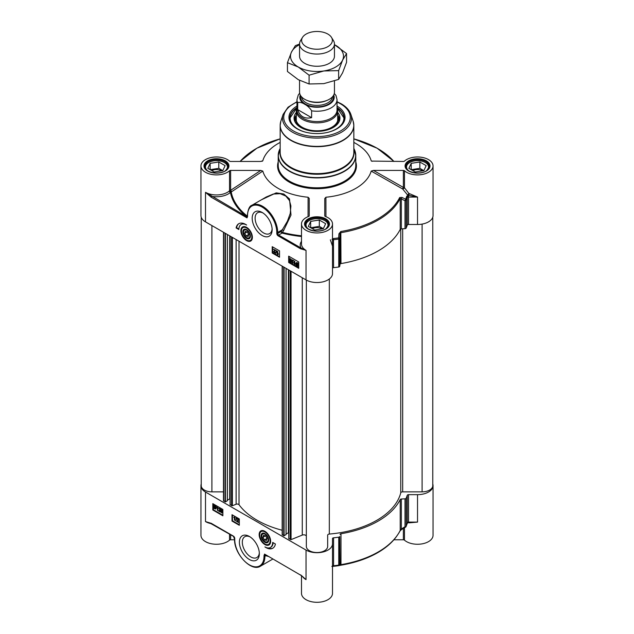 <?xml version="1.0" encoding="UTF-8"?>
<svg xmlns="http://www.w3.org/2000/svg" width="634" height="634" viewBox="0 0 634 634"><rect width="100%" height="100%" fill="white"/><g stroke="black" fill="none" stroke-linecap="round" stroke-linejoin="round"><path stroke-width="0.95" d="M268.673 539.922A4.866 2.805 60 0 1 265.234 541.721A4.866 2.805 60 0 1 265.115 541.65M261.802 535.904A4.866 2.805 60 0 1 261.802 535.762A4.866 2.805 60 0 1 265.075 533.693M261.897 536.998A4.525 2.615 60 0 1 261.802 536.039A4.525 2.615 60 0 1 264.996 534.193A4.525 2.615 60 0 1 268.198 539.732A4.525 2.615 60 0 1 264.996 541.579A4.525 2.615 60 0 1 261.897 536.998M267.041 538.472L266.47 540.485L264.418 539.899L262.952 537.299L263.53 535.294L265.575 535.873L267.041 538.472M270.377 543.14A7.759 4.478 60 0 1 269.244 544.392A7.759 4.478 60 0 1 269.149 544.447M261.398 531.015A7.759 4.478 60 0 1 261.485 530.959A7.759 4.478 60 0 1 263.134 530.603M268.57 539.019A5.334 3.075 -120 0 0 264.909 533.59A5.334 3.075 -120 0 0 261.137 535.762A5.334 3.075 -120 0 0 264.909 542.292A5.334 3.075 -120 0 0 268.673 540.12A5.334 3.075 -120 0 0 268.57 539.019M409.255 522.646A1.292 0.563 -70 0 1 409.263 522.828L417.529 522.099L408.534 522.099A1.292 0.745 0 0 0 407.86 522.202L407.258 523.216A91.764 52.979 180 0 1 406.148 526.204A1.292 1.022 22.9 0 1 405.617 526.997L405.007 526.775A2040.046 1659.36 -8.6 0 1 401.338 528.954L400.212 530.46A86.596 49.999 180 0 1 340.981 564.648L340.054 564.339A2040.046 145.178 -87.1 0 1 339.729 564.458L339.729 536.515A1.292 0.745 180 0 1 338.754 537.172A91.764 52.979 180 0 1 333.571 537.814A1.292 0.745 0 0 0 332.509 538.551L332.509 543.742A15.509 8.955 180 0 1 322.936 552.016A15.509 8.955 180 0 1 306.032 550.074L205.503 492.032A15.509 8.955 180 0 1 200.954 485.699A15.509 8.955 180 0 1 201.232 484.019M339.729 536.515L340.054 564.339A1.292 1.292 68.1 0 1 339.245 565.473L339.245 565.473A1.292 1.292 68.1 0 1 339.206 565.488M338.889 565.607A1.292 1.292 69.6 0 1 338.627 565.671L338.754 565.116A1.292 0.745 180 0 0 339.729 564.458A1.292 1.292 69.6 0 1 338.897 565.607A1.292 1.292 69.6 0 1 338.889 565.607L340.838 565.211L340.981 564.648L340.981 533.741A1.292 0.745 0 0 0 340.054 534.399M340.981 533.741A86.596 49.999 0 0 0 400.212 499.552L400.212 530.46A1.292 1.014 26.5 0 1 400.125 530.832L401.948 529.184M407.099 523.716A1.292 1.038 -162.4 0 0 407.218 523.47L406.085 526.529A1.292 1.292 0 0 1 405.554 527.139L401.885 529.319L401.338 528.954L401.338 499.013A1.292 0.745 0 0 0 400.212 499.552M401.338 499.013L405.007 498.831L405.007 526.775A1.292 0.745 180 0 0 406.148 526.204L406.148 498.261A1.292 0.745 180 0 1 405.007 498.831M408.534 494.655L417.529 494.655L417.529 522.099L408.534 522.646L408.534 494.655A1.292 0.745 0 0 0 407.258 495.273A91.764 52.979 180 0 1 406.148 498.261M432.768 484.019A15.509 8.955 180 0 1 433.046 485.699A15.509 8.955 180 0 1 417.529 494.655M238.4 522.44L236.585 521.394L238.051 519.928L237.536 519.08L236.648 519.167L237.544 518.77L238.392 520.142L237.053 521.291L238.4 522.067M236.625 521.148L238.051 519.928M237.29 520.633L238.321 519.769M236.648 519.167L237.813 518.612L238.669 519.983L237.861 520.831M236.926 519.008L237.813 518.612L236.926 519.008M237.33 521.132L238.677 521.909M236.205 517.954L235.682 520.926L236.474 518.113M236.751 517.954L235.682 520.926M234.366 520.11L234.366 517.637L233.692 517.344L234.485 517.003L234.366 520.11M234.762 516.845L233.692 517.344L234.707 517.13M234.976 516.972L234.707 520.308M221.076 511.614L221.607 512.518L222.185 512.074L220.791 510.806L221.052 509.332L222.415 510.124L221.321 509.863L221.171 510.624L222.542 512.248L222.328 512.866L221.607 512.835L220.727 511.44L221.884 512.359L222.463 511.915M222.415 510.124L221.052 509.332M222.692 509.966L222.415 510.497M221.543 509.99L221.171 510.624M221.448 510.465L222.819 512.09L222.597 512.708L221.607 512.835M221.353 511.456L220.727 511.44M220.363 512.066L218.556 511.02L220.014 509.554L219.499 508.706L218.619 508.793L219.507 508.389L220.363 509.76L219.023 510.917L220.363 511.686M218.595 510.766L220.014 509.554M219.253 510.251L220.291 509.395M218.619 508.793L219.776 508.23L220.632 509.601L219.824 510.457M218.888 508.634L219.776 508.23L218.888 508.634M219.293 510.758L220.64 511.527M217.399 510.346L217.399 507.874L216.725 507.58L217.517 507.24L217.399 510.346M217.787 507.081L216.725 507.58L217.731 507.366M218.009 507.208L217.731 510.544M215.592 506.946L215.75 507.826L214.815 508.555L214.205 507.937L215.592 506.946L214.205 507.937M214.482 507.779L215.584 508.523M215.441 506.629L214.046 507.628L213.88 506.732L214.823 506.003L215.441 506.629M215.1 505.845L213.92 507.2M214.197 507.041L214.316 507.469M214.157 505.924L214.823 506.003M215.98 506.249L215.734 509.031L213.666 508.325L213.896 505.52L215.663 506.471L216.249 506.091L216.162 506.534M216.44 506.376L215.837 506.772M216.107 506.614L216.4 507.874L215.861 508.928M214.046 505.464L215.092 505.48L215.94 506.312M213.27 503.911L213.27 509.712L222.867 515.252M212.81 509.974L212.81 503.642L222.867 509.451L222.867 515.783L212.81 509.974L213.27 509.712M232.004 521.053L232.004 514.721L239.319 518.945L239.319 525.277L232.004 521.053L232.464 520.791L239.319 524.746M232.464 514.99L232.464 520.791M275.418 544.012A13.702 7.909 60 0 1 272.763 548.228A13.702 7.909 60 0 1 264.909 546.912A10.984 6.34 -120 0 0 270.401 547.459A10.984 6.34 -120 0 0 272.675 542.427L275.418 544.012M267.603 547.911A13.702 7.909 -120 0 0 272.985 548.093M273.119 542.68A10.984 6.34 60 0 1 270.853 547.19A10.984 6.34 60 0 1 270.623 547.316M200.954 485.699L200.954 535.302A15.509 8.955 0 0 0 212.121 543.901A15.509 8.955 0 0 0 229.54 540.128A1.292 0.745 180 0 1 230.625 539.78L230.625 534.724M211.494 523.462L205.503 521.584L211.043 523.28M234.746 539.526L234.556 539.265C233.938 553.704 251.381 572.367 260.487 566.17A21.326 12.315 -120 0 0 264.909 556.406L264.893 555.329L265.812 554.829L300.627 575.141L264.529 554.076L264.893 555.329L265.812 554.829L264.529 554.076L263.99 556.406A20.676 11.943 60 0 1 249.368 564.854A20.676 11.943 60 0 1 234.746 539.526L234.746 538.472A1.942 1.117 -120 0 0 233.375 536.095L211.043 523.201M265.384 554.798A1.292 1.046 109.5 0 0 264.893 555.329L265.812 554.829M263.99 555.384L266.011 555.772A1.292 1.046 109.5 0 1 266.328 555.336M403.375 528.439L403.375 539.78A1.292 0.745 180 0 1 404.46 540.128A15.509 8.955 0 0 0 421.879 543.901A15.509 8.955 0 0 0 433.046 535.302L433.046 485.699M403.375 539.78L394.015 539.78M301.491 575.696L301.491 593.345A15.509 8.955 0 0 0 317 602.3A15.509 8.955 0 0 0 332.509 593.345L332.509 543.742M234.564 539.78L230.625 539.78M301.095 575.22L306.032 579.627L300.492 574.848M303.559 577.423L300.627 575.133M263.99 556.406L266.011 555.772L268.19 556.414M407.583 522.987L408.835 522.646A15.509 8.955 0 0 0 409.263 522.828M338.952 565.552L340.83 565.211A86.05 49.682 0 0 0 397.272 535.365M332.01 566.463L333.468 566.313A91.217 52.662 0 0 0 338.619 565.679L333.468 566.313L333.571 565.758L332.699 565.599L331.875 566.479M332.509 538.551L332.509 565.988A1.292 0.745 0 0 1 332.699 565.599M259.314 552.832A12.038 6.95 60 0 1 256.849 557.548A12.038 6.95 60 0 1 250.834 556.953A12.038 6.95 60 0 1 242.965 546.342A12.038 6.95 60 0 1 244.811 536.697A12.038 6.95 60 0 1 250.129 536.919M249.368 536.451L249.368 536.451A14.107 8.147 -120 0 0 239.39 542.205A14.107 8.147 -120 0 0 249.368 559.489A14.107 8.147 -120 0 0 259.346 553.728A14.107 8.147 -120 0 0 249.368 536.451L249.368 536.451M264.909 531.308A8.131 4.692 -120 0 0 262.856 530.555A8.131 4.692 -120 0 0 260.843 540.287A8.131 4.692 -120 0 0 270.274 543.409A8.131 4.692 -120 0 0 264.909 531.308M262.952 537.299L265.472 535.849M264.418 539.899L267.009 538.409M337.676 116.545A21.001 12.125 180 0 1 338.001 118.669A21.001 12.125 180 0 1 327.849 129.051A21.001 12.125 180 0 1 302.149 127.244A21.001 12.125 180 0 1 295.999 118.669A21.001 12.125 180 0 1 296.324 116.545M337.922 119.731A21.001 12.125 0 0 0 337.89 119.533A21.001 12.125 0 0 0 337.676 118.677M296.324 118.677A21.001 12.125 0 0 0 296.11 119.533A21.001 12.125 0 0 0 296.078 119.731M246.143 235.967L244.669 233.367L245.247 231.355L247.292 231.941L248.766 234.54L248.187 236.553L246.143 235.967L248.583 234.556L247.91 233.027M244.669 233.367L247.197 231.917M337.034 107.685L344.143 118.241A27.143 15.668 0 0 0 337.034 107.772A26.882 15.525 -0 0 1 330.885 131.428A26.882 15.525 -0 0 1 328.436 132.181M305.564 132.181A26.882 15.525 -0 0 1 296.966 107.78A27.143 15.668 0 0 0 289.857 118.241L296.966 107.685M296.324 112.4A22.943 13.243 -0 0 0 294.065 118.407A22.943 13.243 -0 0 0 328.848 129.479A22.943 13.243 -0 0 0 339.935 118.407A22.943 13.243 -0 0 0 337.676 112.4M296.324 115.095A21.588 12.458 -0 0 0 295.721 116.577A21.588 12.458 -0 0 0 304.851 128.964A21.588 12.458 -0 0 0 328.15 129.336A21.588 12.458 -0 0 0 338.279 116.577A21.588 12.458 -0 0 0 337.676 115.095M296.324 119.184A21.199 12.236 -0 0 0 296.094 119.842M337.906 119.842A21.199 12.236 -0 0 0 337.676 119.184M337.034 107.558A27.143 15.668 180 0 1 344.143 118.138A27.143 15.668 180 0 1 336.511 129.027M297.489 129.027A27.143 15.668 180 0 1 289.857 118.138A27.143 15.668 180 0 1 296.966 107.558M332.509 268.388A1.292 0.745 180 0 1 333.571 267.651A91.764 52.979 0 0 0 338.754 267.009A1.292 0.745 0 0 0 339.729 266.351L339.729 238.408A2040.046 145.178 -87.1 0 1 340.054 234.295L340.981 232.67A86.596 49.999 0 0 0 400.212 198.482L401.338 198.91A1.292 0.491 -63.8 0 0 401.948 197.412L399.682 197.531A86.05 49.682 180 0 1 340.83 231.505L338.952 233.78A1991.965 278.088 91.5 0 0 338.619 237.893A1.292 0.46 4.5 0 1 339.729 238.408A1.292 0.745 0 0 1 338.754 239.066L338.754 267.009M405.007 228.668L401.338 228.85L401.338 198.91A2040.046 1659.36 -8.6 0 1 405.007 200.716L405.007 228.668A1.292 0.745 0 0 0 406.148 228.097A91.764 52.979 0 0 0 407.258 225.11A1.292 0.745 180 0 1 408.534 224.491L417.529 224.491A15.509 8.955 0 0 0 433.046 215.544L433.046 165.942A15.509 8.955 180 0 0 421.879 157.343A15.509 8.955 180 0 0 404.46 161.115A1.292 0.745 0 0 1 403.375 161.464L371.5 161.091M325.955 216.669L325.924 197.229A54.928 31.716 0 0 0 371.199 171.093L402.638 188.98A1.292 0.515 147.5 0 0 404.46 187.759A1.292 0.745 -0 0 0 403.375 187.418L373.458 170.419L403.375 170.419L403.375 187.418A1.292 0.428 -60.3 0 0 402.638 188.98L407.694 195.137L408.843 193.41L404.46 187.759L404.46 170.76A1.292 0.745 0 0 0 403.375 170.419M247.355 216.146L247.102 215.972A86.24 49.793 180 0 1 231.259 192.142A17.815 8.052 -48.2 0 0 231.442 191.84A1.292 0.468 56.5 0 0 230.625 190.327L230.625 170.419A1.292 0.745 0 0 0 229.54 170.76A15.509 8.955 180 0 1 212.121 174.532A15.509 8.955 180 0 1 200.954 165.942L200.954 215.544A15.509 8.955 0 0 0 205.503 221.876L306.032 279.911A15.509 8.955 0 0 0 322.936 281.853A15.509 8.955 0 0 0 332.509 273.579L332.509 223.984A15.509 8.955 180 0 0 325.353 216.44A1.292 0.745 0 0 1 324.759 215.806L324.759 198.537L325.924 197.229M280.165 142.412A54.928 31.716 0 0 0 262.801 160.79L260.542 161.464L230.625 161.464A1.292 0.745 0 0 1 229.54 161.115A15.509 8.955 180 0 0 212.121 157.343A15.509 8.955 180 0 0 200.954 165.942M243.115 227.083A7.759 4.478 60 0 1 243.21 227.027A7.759 4.478 60 0 1 244.859 226.671M246.626 240.643A8.131 4.692 -120 0 0 251.999 239.478A8.131 4.692 -120 0 0 250.692 231.664A8.131 4.692 -120 0 0 244.573 226.623A8.131 4.692 -120 0 0 240.975 231.949A8.131 4.692 -120 0 0 246.626 240.643M252.094 239.208A7.759 4.478 60 0 1 250.961 240.46A7.759 4.478 60 0 1 250.866 240.508M272.113 228.85A12.038 6.95 60 0 1 269.648 233.566A12.038 6.95 60 0 1 263.625 232.971A12.038 6.95 60 0 1 255.764 222.36A12.038 6.95 60 0 1 257.61 212.715A12.038 6.95 60 0 1 262.928 212.937M211.043 197.103L211.494 196.31A16.801 9.7 0 0 0 230.443 192.435A87.056 50.26 0 0 0 246.436 216.487L205.503 192.324L211.043 197.103L247.006 217.866L247.529 216.099M300.492 248.75L306.032 250.367L300.952 247.957L300.492 248.75L278.16 235.856A1.942 1.117 -120 0 1 276.789 233.478L276.789 232.424A20.676 11.943 60 0 0 262.167 207.096A20.676 11.943 60 0 0 247.537 215.536L247.537 216.043M288.668 256.168L298.725 261.977L298.725 268.309L288.668 262.5L288.668 256.168M272.216 246.674L279.531 250.89L279.531 257.222L272.216 253.006L272.216 246.674M236.117 227.939A13.702 7.909 60 0 1 238.772 223.723A13.702 7.909 60 0 1 246.626 225.038A10.984 6.34 -120 0 0 241.134 224.491A10.984 6.34 -120 0 0 238.859 229.524L236.117 227.939L236.577 227.677L238.875 229.001M262.167 235.499A14.107 8.147 -120 0 0 272.137 229.746A14.107 8.147 -120 0 0 262.167 212.461A14.107 8.147 -120 0 0 252.189 218.223A14.107 8.147 -120 0 0 262.167 235.499M406.148 228.097L406.148 200.154A91.764 52.979 0 0 0 407.258 197.158L407.86 197.166L407.686 195.708A2.774 1.537 43.2 0 0 407.535 195.716L406.719 196.239A91.217 52.662 180 0 1 405.617 199.211A1991.965 1678.523 166.2 0 0 401.948 197.412M399.682 197.531A1.292 1.014 -153.5 0 1 400.212 198.482L400.212 229.389A1.292 0.745 180 0 1 401.338 228.85M400.212 229.389A86.596 49.999 180 0 1 340.981 263.578L340.83 231.505M338.952 233.78A1.292 0.468 -175.5 0 1 340.054 234.295L340.054 264.235A1.292 0.745 180 0 1 340.981 263.578M340.054 264.235L339.729 266.351M332.509 240.104L332.699 240.555L333.571 239.707A91.764 52.979 0 0 0 338.754 239.066L338.619 237.893A91.217 52.662 180 0 1 333.468 238.527L332.01 239.319M407.813 194.955A16.801 9.7 0 0 0 408.581 195.256L417.513 197.055L409.263 193.568A1.292 0.563 -70 0 1 408.581 195.256L408.534 195.256A2.584 1.49 0 0 0 407.63 195.351A91.764 52.979 0 0 0 407.694 195.137M405.007 200.716A1.292 0.491 -63.7 0 0 405.617 199.211A1.292 1.022 22.9 0 1 406.148 200.154A1.292 0.745 0 0 1 405.007 200.716M417.529 224.491L417.529 197.055L408.534 197.055L408.534 224.491M433.046 165.942A15.509 8.955 180 0 1 421.879 174.532A15.509 8.955 180 0 1 404.46 170.76M373.458 170.419L371.199 171.093M372.158 161.329L371.199 160.79A54.928 31.716 0 0 0 353.835 142.412M262.5 161.091L261.842 161.329M230.625 170.419L260.748 170.419L262.801 171.085L231.442 191.84A1.292 0.452 30.8 0 1 229.54 190.675A16.777 7.331 129.5 0 1 229.365 190.961A15.509 8.955 180 0 1 205.503 192.324L205.503 221.876M262.801 171.085A54.928 31.716 0 0 0 308.084 197.237L309.241 198.418L309.241 215.806A1.292 0.745 0 0 1 308.647 216.44A15.509 8.955 180 0 0 301.491 223.984A15.509 8.955 180 0 0 317 232.94A15.509 8.955 180 0 0 332.509 223.984M308.084 197.237L308.053 216.669M301.491 235.785A86.24 49.793 180 0 1 282.376 232.409L281.131 231.497L277.7 233.478L277.7 232.424L282.336 229.746L283.572 230.657L291.006 215.061L289.516 198.957L283.739 193.98L276.194 192.879L261.319 199.845M301.491 241.356A16.801 9.7 0 0 0 300.952 247.957L278.611 235.063L282.051 233.082A1.292 0.42 104.2 0 0 282.376 232.409A1586.054 827.33 -59.6 0 1 283.572 230.657M266.32 196.96L273.309 194.036L280.18 193.695L285.799 196.065L289.445 200.51L290.903 205.987L290.253 213.42L287.424 221.218L282.336 229.746A1552.246 896.199 120 0 0 281.131 231.497A1.292 0.745 -120 0 0 282.051 233.082A87.056 50.26 0 0 0 301.491 236.506M247.537 215.013L247.537 216.566L247.355 215.275C248.037 209.228 249.574 205.892 251.96 205.25L266.407 196.905M247.102 215.972A1.292 0.856 128.6 0 1 246.436 216.487L247.006 217.866L247.537 216.566M247.355 215.956L247.26 216.099A1.292 0.856 -51.1 0 1 246.618 216.598A1.292 0.745 57.8 0 0 247.284 216.654A1.292 0.745 57.8 0 0 247.331 216.622M231.259 192.142A1.292 0.428 31.5 0 1 229.365 190.961A1.292 0.88 -130.9 0 0 230.443 192.435A1.292 1.046 -10.6 0 0 231.259 192.142M239.002 223.596A13.702 7.909 -120 0 0 236.577 227.677M241.364 224.373A10.984 6.34 60 0 1 241.594 224.23A10.984 6.34 60 0 1 244.383 223.778M272.675 246.935L272.675 252.736L279.531 256.699M273.5 249.297L275.584 250.184L274.126 251.65L274.641 252.498L275.521 252.411L274.356 252.974L273.5 251.603L274.839 250.446L273.5 249.297L275.314 250.343L273.848 251.809L274.363 252.657L275.251 252.57L274.356 252.974M274.126 251.65L274.887 250.953M273.5 251.603L275.116 250.287M276.218 250.81L276.765 250.81L275.695 253.782L276.218 250.81L275.695 253.782M277.193 251.429L277.803 251.468L277.803 253.941L278.477 253.862L277.193 254.606L277.193 251.429L277.534 254.099L278.199 254.02L277.415 254.733L278.477 254.242M272.216 253.006L272.675 252.736M297.362 263.031L296.419 263.752L296.577 264.64M288.668 262.5L289.128 262.238L298.725 267.778M289.128 256.437L289.128 262.238M297.861 264.14L296.736 264.949L297.861 265.709M290.57 259.068L289.984 259.504L291.386 260.772L291.117 262.246L289.484 261.62L290.578 261.874L290.729 261.113L289.358 259.496L289.572 258.87L290.293 258.902L291.172 260.297L290.293 259.227L289.714 259.663L291.109 260.931L290.847 262.405M289.484 261.248L290.634 261.588M289.572 258.87L290.562 258.743L289.849 258.712L290.562 258.743L291.172 260.297M291.537 259.678L293.621 260.566L292.163 262.032L292.678 262.872L293.558 262.793L292.393 263.348L291.537 261.977L292.876 260.828L291.537 259.678L293.344 260.725L291.886 262.191L292.401 263.031L293.28 262.952L292.393 263.348M292.163 262.032L292.916 261.327M291.537 261.977L293.154 260.669M294.168 261.192L294.778 261.232L294.778 263.704L295.452 263.625L294.168 264.37L294.168 261.192L294.501 263.863L295.175 263.784L294.382 264.497L295.452 264.006M296.308 262.65L297.346 262.666L298.194 263.482M298.234 263.411L298.004 266.217L295.919 265.495L295.769 263.704L296.165 262.714L297.917 263.641L298.503 263.253L298.669 265.06L298.131 266.122M296.308 264.798L296.149 263.91L297.084 263.189L297.695 263.799L296.308 264.798M296.443 263.11L297.084 263.189M296.458 265.107L297.853 264.109L298.02 265.004L297.077 265.733L296.736 264.949M292.345 261.129L292.876 260.828M292.678 262.872L293.209 262.547M290.57 260.558L291.069 260.542M274.308 250.747L274.839 250.446M274.641 252.498L275.172 252.173M296.966 106.06A28.047 16.191 0 0 0 297.164 128.845A28.047 16.191 0 0 0 336.836 128.845A28.047 16.191 0 0 0 337.034 106.06M426.159 170.926A10.984 6.34 0 0 0 425.303 162.51A10.984 6.34 0 0 0 420.374 160.87A10.984 6.34 0 0 0 409.762 162.51A10.984 6.34 0 0 0 408.906 170.926M423.861 170.649L415.215 171.988L408.882 168.335L411.204 163.342L419.851 162.003L426.183 165.656L423.861 170.649L419.851 168.335L411.204 169.674L411.204 163.342M429.163 167.638A11.634 6.712 0 0 0 429.163 167.527A11.634 6.712 0 0 0 425.755 162.772A11.634 6.712 0 0 0 425.525 162.645M409.54 162.645A11.634 6.712 0 0 0 409.31 162.772A11.634 6.712 0 0 0 405.903 167.527A11.634 6.712 0 0 0 405.903 167.638M422.482 170.863A6.53 3.772 0 0 0 419.225 169.682A6.53 3.772 0 0 0 412.916 170.665M419.851 162.003L419.851 168.335M225.094 170.926A10.984 6.34 0 0 0 224.238 162.51A10.984 6.34 0 0 0 219.309 160.87A10.984 6.34 0 0 0 208.697 162.51A10.984 6.34 0 0 0 207.841 170.926M222.796 170.649L214.149 171.988L207.817 168.335L210.139 163.342L218.785 162.003L225.118 165.656L222.796 170.649L218.785 168.335L210.139 169.674L210.139 163.342M228.097 167.638A11.634 6.712 0 0 0 228.097 167.527A11.634 6.712 0 0 0 224.69 162.772A11.634 6.712 0 0 0 224.46 162.645M208.475 162.645A11.634 6.712 0 0 0 208.245 162.772A11.634 6.712 0 0 0 204.837 167.527A11.634 6.712 0 0 0 204.837 167.638M221.417 170.863A6.53 3.772 0 0 0 218.159 169.682A6.53 3.772 0 0 0 211.851 170.665M218.785 162.003L218.785 168.335M325.622 228.969A10.984 6.34 0 0 0 324.767 220.553A10.984 6.34 0 0 0 319.845 218.912A10.984 6.34 0 0 0 309.233 220.553A10.984 6.34 0 0 0 308.378 228.969M323.332 228.692L314.686 230.031L308.354 226.378L310.668 221.385L319.314 220.046L325.646 223.699L323.332 228.692L319.314 226.378L310.668 227.717L310.668 221.385M328.634 225.561L328.634 225.672A11.634 6.712 0 0 0 328.634 225.561A11.634 6.712 0 0 0 325.226 220.814A11.634 6.712 0 0 0 324.988 220.687M309.012 220.687A11.634 6.712 0 0 0 308.774 220.814A11.634 6.712 0 0 0 305.366 225.561A11.634 6.712 0 0 0 305.366 225.68L305.366 225.561M321.945 228.906A6.53 3.772 0 0 0 318.688 227.725A6.53 3.772 0 0 0 312.38 228.7M319.314 220.046L319.314 226.378M242.965 232.932A5.334 3.075 -120 0 0 247.078 238.59A5.334 3.075 -120 0 0 250.398 236.181A5.334 3.075 -120 0 0 246.626 229.659A5.334 3.075 -120 0 0 242.965 232.932M243.519 231.973A4.866 2.805 60 0 1 243.519 231.83A4.866 2.805 60 0 1 246.8 229.754M250.39 235.991A4.866 2.805 60 0 1 246.959 237.79A4.866 2.805 60 0 1 246.84 237.718M249.82 234.842A4.525 2.615 60 0 1 246.721 237.647A4.525 2.615 60 0 1 243.519 232.107A4.525 2.615 60 0 1 246.325 230.063A4.525 2.615 60 0 1 249.82 234.842M288.779 532.623L286.092 533.939M286.021 534.51L284.095 535.833L282.281 534.557M282.162 530.246A84.655 48.873 180 0 1 239.018 504.727A1.942 1.117 0 0 0 236.117 504.244L232.385 505.75L230.174 504.696M230.102 498.744L227.416 500.067M227.344 500.638L225.427 501.954L223.604 500.678M223.485 491.857L211.899 491.857A10.667 6.158 180 0 1 201.232 485.699L201.232 217.224M432.768 217.224L432.768 485.699A10.667 6.158 180 0 1 422.101 491.857L402.677 491.857A1.942 1.117 0 0 0 400.759 492.816A84.655 48.873 180 0 1 329.323 534.058A1.942 1.117 0 0 0 327.667 535.167L327.667 546.381A10.667 6.158 180 0 1 317 552.539A10.667 6.158 180 0 1 306.333 546.381L306.333 280.085M306.333 536.316A2.584 1.49 0 0 0 304.946 534.993A2.584 1.49 0 0 0 302.267 535.096L291.061 539.629L288.85 538.575M299.549 80.383L299.549 92.152A17.451 10.073 0 0 0 304.661 99.269A17.451 10.073 0 0 0 323.681 101.456A17.451 10.073 0 0 0 334.451 92.152L334.451 80.962M311.619 110.807L311.619 117.67C304.566 119.176 299.922 116.498 297.703 109.627L297.703 102.771C300.643 100.957 308.687 105.609 311.619 110.807A20.034 11.563 0 0 0 337.034 99.665L335.996 95.512L334.292 93.491M311.619 117.67L297.703 109.627M299.644 93.174L298.242 95.092L296.966 99.665L296.966 110.007A20.034 11.563 0 0 0 302.83 118.186A20.034 11.563 0 0 0 324.663 120.698A20.034 11.563 0 0 0 337.034 110.007L337.034 99.665M296.966 107.962A20.676 11.943 0 0 0 296.324 110.918A20.676 11.943 0 0 0 302.378 119.366A20.676 11.943 0 0 0 324.917 121.95A20.676 11.943 0 0 0 337.676 110.918A20.676 11.943 0 0 0 337.034 107.962M302.481 37.43L300.524 40.655A17.451 10.073 0 0 0 299.549 43.976A17.451 10.073 0 0 0 304.661 51.1A17.451 10.073 0 0 0 323.681 53.288A17.451 10.073 0 0 0 334.451 43.976A17.451 10.073 0 0 0 333.476 40.655L331.519 37.43A15.382 8.884 0 0 0 327.873 34.078A15.382 8.884 0 0 0 302.481 37.43A15.382 8.884 0 0 0 306.127 46.639A15.382 8.884 0 0 0 325.179 47.875A15.382 8.884 0 0 0 331.519 37.43M299.549 56.164A17.451 10.073 0 0 0 304.661 63.313A17.451 10.073 0 0 0 323.697 65.492A17.451 10.073 0 0 0 334.451 56.164M299.549 44.673A26.493 15.295 0 0 0 291.41 52.226A26.493 15.295 0 0 0 298.265 67.006A26.493 15.295 0 0 0 323.855 70.96A26.493 15.295 0 0 0 342.59 60.143A26.493 15.295 0 0 0 335.735 45.371A26.493 15.295 0 0 0 334.451 44.673L346.552 53.549L342.59 60.143L338.635 70.612L323.855 70.96L309.083 75.184L298.265 67.006L287.448 62.687L291.41 52.226L295.365 45.632L299.549 44.079M287.448 62.687L287.448 71.491L298.265 79.67L309.083 83.981L323.855 83.625L338.635 79.409L342.59 72.807L346.552 62.346L346.552 53.549M338.635 79.409L338.635 70.612M309.083 83.981L309.083 75.184M264.838 531.268A7.759 4.478 -120 0 0 261.303 531.07A7.759 4.478 -120 0 0 259.694 534.779M265.044 544.035A7.759 4.478 -120 0 0 269.054 544.495A7.759 4.478 -120 0 0 270.655 541.341M269.965 539.431A7.37 4.256 -120 0 0 263.665 531.379A7.37 4.256 -120 0 0 259.845 536.459A7.37 4.256 -120 0 0 266.145 544.503A7.37 4.256 -120 0 0 269.965 539.431M229.54 534.097L229.54 540.128M205.503 492.032L205.503 521.584A15.509 8.955 0 0 0 211.637 523.763M233.772 536.388L233.375 536.095M234.691 537.981L234.746 538.472M302.529 576.512A15.509 8.955 0 0 0 306.032 579.627L306.032 550.074M404.46 540.128L404.46 527.789M338.754 537.172L338.754 565.116A91.764 52.979 180 0 1 333.571 565.758L333.571 537.814M400.125 530.824C390.37 548.291 370.605 559.751 340.838 565.211L340.83 565.211M407.852 522.701L407.218 523.478A1.292 1.038 -162.4 0 0 407.258 523.216L407.258 495.273M296.324 116.339A21.065 12.165 -0 0 0 304.93 128.631A21.065 12.165 -0 0 0 327.881 129.074A21.065 12.165 -0 0 0 337.676 116.339M339.776 119.723A22.848 13.195 -0 0 0 337.779 115.285M296.221 115.285A22.848 13.195 -0 0 0 294.224 119.723M339.182 121.522A22.214 12.823 -0 0 0 338.897 118.685L338.279 116.577M295.721 116.577L295.103 118.685A22.214 12.823 -0 0 0 294.818 121.522M333.571 267.651L333.468 238.527M306.032 279.911L306.032 250.367A15.509 8.955 180 0 1 301.491 244.035L301.491 223.984M407.86 197.166A1.292 0.745 180 0 1 408.534 197.055L408.534 195.256M406.719 196.239A1.292 1.038 -162.4 0 1 407.258 197.158L407.258 225.11M394.015 161.464L377.111 148.205L353.835 138.87A86.05 49.682 180 0 1 393.888 161.464M240.112 161.464A86.05 49.682 180 0 1 280.165 138.87L256.889 148.205L239.985 161.464M409.263 193.568A15.509 8.955 180 0 1 408.843 193.41M229.54 170.76L229.54 190.675A1.292 0.745 0 0 1 230.625 190.327L260.748 170.419M207.651 171.029A12.474 7.204 0 0 0 228.517 167.804A12.474 7.204 0 0 0 213.238 158.983A12.474 7.204 0 0 0 207.651 171.029M204.639 166.465A11.824 6.831 180 0 1 211.938 160.156A11.824 6.831 180 0 1 224.832 161.638A11.824 6.831 180 0 1 228.295 166.465L225.767 170.483C223.961 172.416 215.259 174.699 207.968 170.998C205.749 169.643 204.639 168.137 204.639 166.465M276.789 232.424L277.7 232.424A21.326 12.315 -120 0 0 268.388 210.963A21.326 12.315 -120 0 0 251.96 205.25M278.16 235.856L278.611 235.063A1.292 0.745 60 0 1 277.7 233.478L276.789 233.478M308.179 229.072A12.474 7.204 0 0 0 329.046 225.847A12.474 7.204 0 0 0 313.775 217.026A12.474 7.204 0 0 0 308.179 229.072M305.176 224.507A11.824 6.831 180 0 1 312.475 218.199A11.824 6.831 180 0 1 325.361 219.681A11.824 6.831 180 0 1 328.824 224.507L326.304 228.525C324.497 230.459 315.787 232.741 308.504 229.04C306.285 227.685 305.176 226.172 305.176 224.507M408.716 171.029A12.474 7.204 0 0 0 429.583 167.804A12.474 7.204 0 0 0 414.303 158.983A12.474 7.204 0 0 0 408.716 171.029M405.705 166.465A11.824 6.831 180 0 1 413.003 160.156A11.824 6.831 180 0 1 425.897 161.638A11.824 6.831 180 0 1 429.361 166.465L426.833 170.483C425.026 172.416 416.324 174.699 409.033 170.998C406.814 169.643 405.705 168.137 405.705 166.465M278.223 161.836A39.419 22.761 0 0 0 289.128 182.037A39.419 22.761 0 0 0 335.323 186.095A39.419 22.761 0 0 0 355.777 161.836M278.968 151.161A38.777 22.388 0 0 0 278.223 155.528L280.165 148.427A38.69 22.333 180 0 0 289.643 171.061A38.69 22.333 180 0 0 337.153 174.326A38.69 22.333 180 0 0 353.835 148.435L355.777 155.528L355.777 165.411A38.777 22.388 180 0 1 331.836 186.095A38.777 22.388 180 0 1 289.579 181.245A38.777 22.388 180 0 1 278.223 165.411L278.223 155.528A38.777 22.388 0 0 0 289.579 171.354A38.777 22.388 0 0 0 331.836 176.212A38.777 22.388 0 0 0 355.777 155.528A38.777 22.388 0 0 0 355.032 151.161M337.034 102.066A33.261 19.202 180 0 1 340.521 103.817A33.261 19.202 180 0 1 340.521 130.976A33.261 19.202 180 0 1 293.479 130.976A33.261 19.202 180 0 1 296.966 102.066M296.966 101.717L288.05 107.209L283.121 114.405A34.505 19.923 0 0 0 292.599 132.268A34.505 19.923 0 0 0 333.183 135.771A34.505 19.923 0 0 0 350.879 114.405C349.405 110.205 346.164 106.655 341.163 103.754L337.034 101.717M350.879 114.405L353.122 121.11A36.796 21.239 180 0 1 334.253 143.902A36.796 21.239 180 0 1 290.982 140.162A36.796 21.239 180 0 1 280.878 121.11L280.165 125.413A36.835 21.271 0 0 0 290.951 140.447A36.835 21.271 0 0 0 331.099 145.059A36.835 21.271 0 0 0 353.835 125.413A36.835 21.271 0 0 0 353.653 123.297M280.347 123.297A36.835 21.271 0 0 0 280.165 125.413L280.165 152.366A36.835 21.271 180 0 0 290.951 167.4A36.835 21.271 180 0 0 331.099 172.012A36.835 21.271 180 0 0 353.835 152.366L353.835 125.413L353.122 121.11M280.165 150.829A37.01 21.366 0 0 0 290.832 168.002A37.01 21.366 0 0 0 332.802 172.21A37.01 21.366 0 0 0 353.835 150.829M241.57 232.519A7.37 4.256 -120 0 0 247.87 240.563A7.37 4.256 -120 0 0 251.69 235.491A7.37 4.256 -120 0 0 245.382 227.447A7.37 4.256 -120 0 0 241.57 232.519M246.555 227.329A7.759 4.478 -120 0 0 243.02 227.131A7.759 4.478 -120 0 0 241.419 230.847M246.761 240.096A7.759 4.478 -120 0 0 250.779 240.563A7.759 4.478 -120 0 0 252.372 237.409M288.391 532.615L288.391 269.727M288.763 269.941L288.763 532.615M286.021 534.724L286.021 268.356M284.095 535.833L284.095 267.247M283.731 535.833L283.731 267.041M282.352 535.033L282.352 266.24M239.018 504.727L239.018 241.221M236.117 504.244L236.117 239.549M232.385 505.75L232.385 237.393M231.561 505.71L231.561 236.918M230.174 504.91L230.174 236.117M230.087 498.736L230.087 236.07L230.102 504.807M229.722 498.736L229.722 235.856M227.344 500.844L227.344 234.485M225.427 501.954L225.427 233.375M225.062 501.954L225.062 233.161M223.675 501.153L223.675 232.369M211.899 491.857L211.899 225.569M422.101 491.857L422.101 224.095M402.677 491.857L402.677 228.779M400.759 492.816L400.759 228.961M329.323 534.058L329.323 279.023M302.267 535.096L302.267 277.74M291.061 539.629L291.061 271.273M290.237 539.582L290.237 270.789M288.85 538.789L288.85 269.997M307.553 100.616A15.382 8.884 0 0 0 326.447 100.616M332.367 96.923A15.382 8.884 180 0 1 322.548 104.784A15.382 8.884 180 0 1 306.127 102.779A15.382 8.884 180 0 1 301.633 96.923M300.785 95.869A16.413 9.478 0 0 0 305.39 104.047A16.413 9.478 0 0 0 324.45 105.791A16.413 9.478 0 0 0 333.215 95.869M333.714 95.037A17.189 9.922 180 0 1 325.393 106.005A17.189 9.922 180 0 1 304.843 104.364A17.189 9.922 180 0 1 300.286 95.037M296.966 99.665A20.034 11.563 0 0 0 297.703 102.771M261.485 530.959L261.303 531.07C260.003 531.514 259.48 533.281 259.742 536.372C262.69 544.764 266.058 545.327 269.054 544.495L269.244 544.392M270.401 547.459L270.853 547.19M234.556 539.265L233.51 536.388L209.228 522.662M260.487 566.17L272.794 559.069M408.534 522.646L407.813 522.725M331.891 566.479L333.468 566.313M330.346 239.818L332.509 246.143M309.241 198.418L309.241 201.802M241.134 224.491L241.594 224.23M283.121 114.405L280.878 121.11M409.762 162.51L409.31 162.772M425.303 162.51L425.755 162.772M208.697 162.51L208.245 162.772M224.238 162.51L224.69 162.772M309.233 220.553L308.774 220.814M324.767 220.553L325.226 220.814M243.21 227.027L243.02 227.131C240.793 229.017 240.738 232.012 242.862 236.133C246.135 240.437 248.774 241.919 250.779 240.563L250.961 240.46M286.092 534.62L286.092 268.404M282.162 534.771L282.162 266.129M227.416 500.741L227.416 234.525M223.485 500.892L223.485 232.258M288.779 538.678L288.779 269.949M337.676 120.785L337.676 110.918M296.324 120.785L296.324 110.918M334.451 56.212L334.451 43.976M299.549 56.212L299.549 43.976"/></g></svg>
